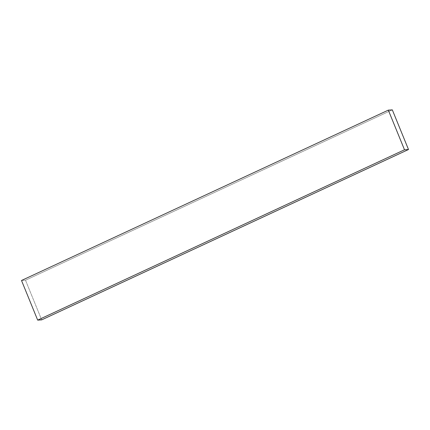 <?xml version="1.0" encoding="UTF-8"?>
<svg xmlns="http://www.w3.org/2000/svg" width="430" height="430" viewBox="0 0 430 430"><rect width="100%" height="100%" fill="white"/><g stroke="black" fill="none" stroke-linecap="round" stroke-linejoin="round"><path stroke-width="0.32" stroke-dasharray="2.15 1.61" d="M21.5 280.484L25.499 280.22L392.321 109.87L25.499 280.22L41.678 319.872L25.499 280.22L21.5 280.484"/><path stroke-width="0.64" d="M388.322 110.128L21.5 280.484L388.322 110.128L404.501 149.78L408.5 149.516L392.321 109.87L388.322 110.128L392.321 109.87L408.5 149.516L41.678 319.872L408.5 149.516L404.501 149.78L37.679 320.13L404.501 149.78L388.322 110.128M41.678 319.872L37.679 320.13L21.5 280.484L37.679 320.13L41.678 319.872"/></g></svg>
